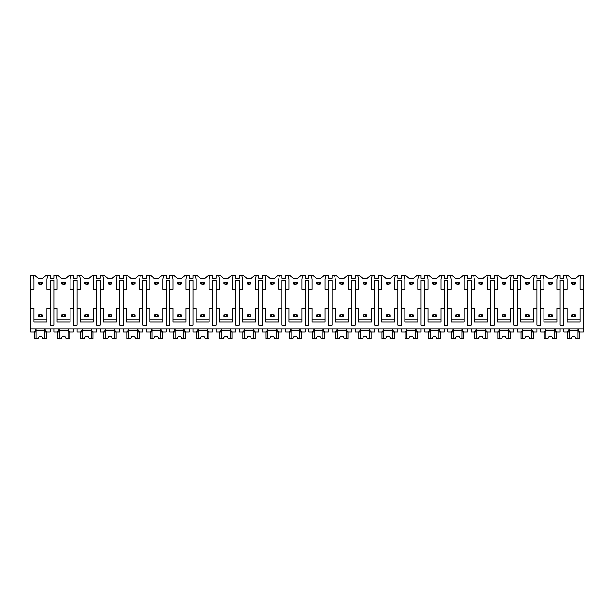 <?xml version="1.0" encoding="UTF-8"?>
<svg xmlns="http://www.w3.org/2000/svg" width="614" height="614" viewBox="0 0 614 614"><rect width="100%" height="100%" fill="white"/><g stroke="black" fill="none" stroke-linecap="round" stroke-linejoin="round"><path stroke-width="0.92" d="M30.7 289.271L33.947 289.271L33.947 279.071L33.248 275.364L30.7 275.364L30.7 331.921L33.87 331.921C34.914 331.621 35.574 330.616 35.858 328.904L35.858 331.921L33.248 331.921M30.7 308.504L33.947 308.504L33.947 322.089L46.925 322.089L46.925 308.504L50.171 308.504L50.171 325.197L53.879 325.197L53.879 308.504L57.125 308.504L57.125 322.089L70.103 322.089L70.103 308.504L73.35 308.504L73.35 325.197L77.057 325.197L77.057 308.504L80.304 308.504L80.304 322.089L93.282 322.089L93.282 308.504L96.528 308.504L96.528 325.197L100.235 325.197L100.235 308.504L103.482 308.504L103.482 322.089L116.46 322.089L116.46 308.504L119.707 308.504L119.707 325.197L123.422 325.197L123.422 308.504L126.661 308.504L126.661 322.089L139.647 322.089L139.647 308.504L142.885 308.504L142.885 325.197L146.6 325.197L146.6 308.504L149.839 308.504L149.839 322.089L162.825 322.089L162.825 308.504L166.072 308.504L166.072 325.197L169.779 325.197L169.779 308.504L173.025 308.504L173.025 322.089L186.004 322.089L186.004 308.504L189.25 308.504L189.25 325.197L192.957 325.197L192.957 308.504L196.204 308.504L196.204 322.089L209.182 322.089L209.182 308.504L212.429 308.504L212.429 325.197L216.136 325.197L216.136 308.504L219.382 308.504L219.382 322.089L232.361 322.089L232.361 308.504L235.607 308.504L235.607 325.197L239.314 325.197L239.314 308.504L242.561 308.504L242.561 322.089L255.539 322.089L255.539 308.504L258.786 308.504L258.786 325.197L262.493 325.197L262.493 308.504L265.739 308.504L265.739 322.089L278.718 322.089L278.718 308.504L281.964 308.504L281.964 325.197L285.671 325.197L285.671 308.504L288.918 308.504L288.918 322.089L301.904 322.089L301.904 308.504L305.143 308.504L305.143 325.197L308.857 325.197L308.857 308.504L312.096 308.504L312.096 322.089L325.082 322.089L325.082 308.504L328.329 308.504L328.329 325.197L332.036 325.197L332.036 308.504L335.282 308.504L335.282 322.089L348.261 322.089L348.261 308.504L351.507 308.504L351.507 325.197L355.214 325.197L355.214 308.504L358.461 308.504L358.461 322.089L371.439 322.089L371.439 308.504L374.686 308.504L374.686 325.197L378.393 325.197L378.393 308.504L381.639 308.504L381.639 322.089L394.618 322.089L394.618 308.504L397.864 308.504L397.864 325.197L401.571 325.197L401.571 308.504L404.818 308.504L404.818 322.089L417.796 322.089L417.796 308.504L421.043 308.504L421.043 325.197L424.75 325.197L424.75 308.504L427.996 308.504L427.996 322.089L440.975 322.089L440.975 308.504L444.221 308.504L444.221 325.197L447.928 325.197L447.928 308.504L451.175 308.504L451.175 322.089L464.161 322.089L464.161 308.504L467.4 308.504L467.4 325.197L471.115 325.197L471.115 308.504L474.353 308.504L474.353 322.089L487.339 322.089L487.339 308.504L490.578 308.504L490.578 325.197L494.293 325.197L494.293 308.504L497.54 308.504L497.54 322.089L510.518 322.089L510.518 308.504L513.764 308.504L513.764 325.197L517.472 325.197L517.472 308.504L520.718 308.504L520.718 322.089L533.696 322.089L533.696 308.504L536.943 308.504L536.943 325.197L540.65 325.197L540.65 308.504L543.897 308.504L543.897 322.089L556.875 322.089L556.875 308.504L560.121 308.504L560.121 325.197L563.829 325.197L563.829 308.504L567.075 308.504L567.075 322.089L580.053 322.089L580.053 308.504L583.3 308.504L583.3 331.921L580.13 331.921C579.079 331.606 578.411 330.601 578.142 328.904L578.142 331.921L580.752 331.921M33.248 275.364L34.806 275.364L38.114 278.142L42.75 278.142L46.065 275.364L50.171 275.364L50.171 278.142L53.879 278.142L53.879 275.364L57.985 275.364L61.3 278.142L65.936 278.142L69.244 275.364L73.35 275.364L73.35 278.142L77.057 278.142L77.057 275.364L81.163 275.364L84.479 278.142L89.114 278.142L92.43 275.364L96.528 275.364L96.528 278.142L100.235 278.142L100.235 275.364L104.342 275.364L107.657 278.142L112.293 278.142L115.609 275.364L119.707 275.364L119.707 278.142L123.422 278.142L123.422 275.364L127.52 275.364L130.836 278.142L135.471 278.142L138.787 275.364L142.885 275.364L142.885 278.142L146.6 278.142L146.6 275.364L150.699 275.364L154.014 278.142L158.65 278.142L161.966 275.364L166.072 275.364L166.072 278.142L169.779 278.142L169.779 275.364L173.877 275.364L177.193 278.142L181.828 278.142L185.144 275.364L189.25 275.364L189.25 278.142L192.957 278.142L192.957 275.364L197.063 275.364L200.371 278.142L205.007 278.142L208.323 275.364L212.429 275.364L212.429 278.142L216.136 278.142L216.136 275.364L220.242 275.364L223.557 278.142L228.193 278.142L231.501 275.364L235.607 275.364L235.607 278.142L239.314 278.142L239.314 275.364L243.42 275.364L246.736 278.142L251.372 278.142L254.687 275.364L258.786 275.364L258.786 278.142L262.493 278.142L262.493 275.364L266.599 275.364L269.914 278.142L274.55 278.142L277.866 275.364L281.964 275.364L281.964 278.142L285.671 278.142L285.671 275.364L289.777 275.364L293.093 278.142L297.729 278.142L301.044 275.364L305.143 275.364L305.143 278.142L308.857 278.142L308.857 275.364L312.956 275.364L316.271 278.142L320.907 278.142L324.223 275.364L328.329 275.364L328.329 278.142L332.036 278.142L332.036 275.364L336.134 275.364L339.45 278.142L344.086 278.142L347.401 275.364L351.507 275.364L351.507 278.142L355.214 278.142L355.214 275.364L359.313 275.364L362.628 278.142L367.264 278.142L370.58 275.364L374.686 275.364L374.686 278.142L378.393 278.142L378.393 275.364L382.499 275.364L385.807 278.142L390.443 278.142L393.758 275.364L397.864 275.364L397.864 278.142L401.571 278.142L401.571 275.364L405.677 275.364L408.993 278.142L413.629 278.142L416.937 275.364L421.043 275.364L421.043 278.142L424.75 278.142L424.75 275.364L428.856 275.364L432.172 278.142L436.807 278.142L440.123 275.364L444.221 275.364L444.221 278.142L447.928 278.142L447.928 275.364L452.034 275.364L455.35 278.142L459.986 278.142L463.301 275.364L467.4 275.364L467.4 278.142L471.115 278.142L471.115 275.364L475.213 275.364L478.529 278.142L483.164 278.142L486.48 275.364L490.578 275.364L490.578 278.142L494.293 278.142L494.293 275.364L498.391 275.364L501.707 278.142L506.343 278.142L509.658 275.364L513.764 275.364L513.764 278.142L517.472 278.142L517.472 275.364L521.57 275.364L524.886 278.142L529.521 278.142L532.837 275.364L536.943 275.364L536.943 278.142L540.65 278.142L540.65 275.364L544.756 275.364L548.064 278.142L552.7 278.142L556.015 275.364L560.121 275.364L560.121 278.142L563.829 278.142L563.829 275.364L567.935 275.364L571.25 278.142L575.886 278.142L579.194 275.364L580.752 275.364L580.053 279.071L580.053 289.271L583.3 289.271L583.3 308.504M30.7 328.904L583.3 328.904M53.879 308.504L53.879 280.46L50.171 280.46L50.171 308.504M563.829 308.504L563.829 280.46L560.121 280.46L560.121 308.504M580.053 319.771L567.075 319.771M540.65 308.504L540.65 289.271L543.897 289.271L543.897 279.071L543.198 275.364M556.875 319.771L543.897 319.771M517.472 308.504L517.472 289.271L520.718 289.271L520.718 279.071L520.02 275.364M536.943 308.504L536.943 280.46L540.65 280.46L540.65 289.271M533.696 319.771L520.718 319.771M494.293 308.504L494.293 289.271L497.54 289.271L497.54 279.071L496.841 275.364M513.764 308.504L513.764 280.46L517.472 280.46L517.472 289.271M510.518 319.771L497.54 319.771M471.115 308.504L471.115 289.271L474.353 289.271L474.353 279.071L473.663 275.364M490.578 308.504L490.578 280.46L494.293 280.46L494.293 289.271M487.339 319.771L474.353 319.771M447.928 308.504L447.928 289.271L451.175 289.271L451.175 279.071L450.484 275.364M467.4 308.504L467.4 280.46L471.115 280.46L471.115 289.271M464.161 319.771L451.175 319.771M424.75 308.504L424.75 289.271L427.996 289.271L427.996 279.071L427.298 275.364M444.221 308.504L444.221 280.46L447.928 280.46L447.928 289.271M440.975 319.771L427.996 319.771M401.571 308.504L401.571 289.271L404.818 289.271L404.818 279.071L404.119 275.364M421.043 308.504L421.043 280.46L424.75 280.46L424.75 289.271M417.796 319.771L404.818 319.771M378.393 308.504L378.393 289.271L381.639 289.271L381.639 279.071L380.941 275.364M397.864 308.504L397.864 280.46L401.571 280.46L401.571 289.271M394.618 319.771L381.639 319.771M355.214 308.504L355.214 289.271L358.461 289.271L358.461 279.071L357.762 275.364M374.686 308.504L374.686 280.46L378.393 280.46L378.393 289.271M371.439 319.771L358.461 319.771M332.036 308.504L332.036 289.271L335.282 289.271L335.282 279.071L334.584 275.364M351.507 308.504L351.507 280.46L355.214 280.46L355.214 289.271M348.261 319.771L335.282 319.771M308.857 308.504L308.857 289.271L312.096 289.271L312.096 279.071L311.405 275.364M328.329 308.504L328.329 280.46L332.036 280.46L332.036 289.271M325.082 319.771L312.096 319.771M285.671 308.504L285.671 289.271L288.918 289.271L288.918 279.071L288.227 275.364M305.143 308.504L305.143 280.46L308.857 280.46L308.857 289.271M301.904 319.771L288.918 319.771M262.493 308.504L262.493 289.271L265.739 289.271L265.739 279.071L265.048 275.364M281.964 308.504L281.964 280.46L285.671 280.46L285.671 289.271M278.718 319.771L265.739 319.771M239.314 308.504L239.314 289.271L242.561 289.271L242.561 279.071L241.862 275.364M258.786 308.504L258.786 280.46L262.493 280.46L262.493 289.271M255.539 319.771L242.561 319.771M216.136 308.504L216.136 289.271L219.382 289.271L219.382 279.071L218.684 275.364M235.607 308.504L235.607 280.46L239.314 280.46L239.314 289.271M232.361 319.771L219.382 319.771M192.957 308.504L192.957 289.271L196.204 289.271L196.204 279.071L195.505 275.364M212.429 308.504L212.429 280.46L216.136 280.46L216.136 289.271M209.182 319.771L196.204 319.771M169.779 308.504L169.779 289.271L173.025 289.271L173.025 279.071L172.327 275.364M189.25 308.504L189.25 280.46L192.957 280.46L192.957 289.271M186.004 319.771L173.025 319.771M146.6 308.504L146.6 289.271L149.839 289.271L149.839 279.071L149.148 275.364M166.072 308.504L166.072 280.46L169.779 280.46L169.779 289.271M162.825 319.771L149.839 319.771M123.422 308.504L123.422 289.271L126.661 289.271L126.661 279.071L125.97 275.364M142.885 308.504L142.885 280.46L146.6 280.46L146.6 289.271M139.647 319.771L126.661 319.771M100.235 308.504L100.235 289.271L103.482 289.271L103.482 279.071L102.791 275.364M119.707 308.504L119.707 280.46L123.422 280.46L123.422 289.271M116.46 319.771L103.482 319.771M77.057 308.504L77.057 289.271L80.304 289.271L80.304 279.071L79.605 275.364M96.528 308.504L96.528 280.46L100.235 280.46L100.235 289.271M93.282 319.771L80.304 319.771M73.35 308.504L73.35 280.46L77.057 280.46L77.057 289.271M70.103 319.771L57.125 319.771M46.925 319.771L33.947 319.771M574.489 316.479L575.418 316.479L575.418 314.859L572.639 314.859L572.639 316.479L574.489 316.479L574.489 314.859M572.639 316.479L571.711 316.479L571.711 314.859L572.639 314.859M574.489 284.029L574.489 282.409L572.639 282.409L572.639 284.029L575.418 284.029L575.418 282.409L574.489 282.409M572.639 284.029L571.711 284.029L571.711 282.409L572.639 282.409M574.259 284.029L574.259 284.489L572.87 284.489L572.87 284.029M574.259 314.859L574.259 314.391L572.87 314.391L572.87 314.859M551.311 316.479L552.239 316.479L552.239 314.859L549.461 314.859L549.461 316.479L551.311 316.479L551.311 314.859M549.461 316.479L548.532 316.479L548.532 314.859L549.461 314.859M551.311 284.029L551.311 282.409L549.461 282.409L549.461 284.029L552.239 284.029L552.239 282.409L551.311 282.409M549.461 284.029L548.532 284.029L548.532 282.409L549.461 282.409M551.08 284.029L551.08 284.489L549.691 284.489L549.691 284.029M551.08 314.859L551.08 314.391L549.691 314.391L549.691 314.859M528.132 316.479L529.061 316.479L529.061 314.859L526.275 314.859L526.275 316.479L528.132 316.479L528.132 314.859M526.275 316.479L525.354 316.479L525.354 314.859L526.275 314.859M528.132 284.029L528.132 282.409L526.275 282.409L526.275 284.029L529.061 284.029L529.061 282.409L528.132 282.409M526.275 284.029L525.354 284.029L525.354 282.409L526.275 282.409M527.902 284.029L527.902 284.489L526.513 284.489L526.513 284.029M527.902 314.859L527.902 314.391L526.513 314.391L526.513 314.859M504.954 316.479L505.882 316.479L505.882 314.859L503.096 314.859L503.096 316.479L504.954 316.479L504.954 314.859M503.096 316.479L502.175 316.479L502.175 314.859L503.096 314.859M504.954 284.029L504.954 282.409L503.096 282.409L503.096 284.029L505.882 284.029L505.882 282.409L504.954 282.409M503.096 284.029L502.175 284.029L502.175 282.409L503.096 282.409M504.723 284.029L504.723 284.489L503.334 284.489L503.334 284.029M504.723 314.859L504.723 314.391L503.334 314.391L503.334 314.859M481.775 316.479L482.704 316.479L482.704 314.859L479.918 314.859L479.918 316.479L481.775 316.479L481.775 314.859M479.918 316.479L478.989 316.479L478.989 314.859L479.918 314.859M481.775 284.029L481.775 282.409L479.918 282.409L479.918 284.029L482.704 284.029L482.704 282.409L481.775 282.409M479.918 284.029L478.989 284.029L478.989 282.409L479.918 282.409M481.545 284.029L481.545 284.489L480.148 284.489L480.148 284.029M481.545 314.859L481.545 314.391L480.148 314.391L480.148 314.859M458.597 316.479L459.518 316.479L459.518 314.859L456.739 314.859L456.739 316.479L458.597 316.479L458.597 314.859M456.739 316.479L455.811 316.479L455.811 314.859L456.739 314.859M458.597 284.029L458.597 282.409L456.739 282.409L456.739 284.029L459.518 284.029L459.518 282.409L458.597 282.409M456.739 284.029L455.811 284.029L455.811 282.409L456.739 282.409M458.359 284.029L458.359 284.489L456.969 284.489L456.969 284.029M458.359 314.859L458.359 314.391L456.969 314.391L456.969 314.859M435.418 316.479L436.339 316.479L436.339 314.859L433.561 314.859L433.561 316.479L435.418 316.479L435.418 314.859M433.561 316.479L432.632 316.479L432.632 314.859L433.561 314.859M435.418 284.029L435.418 282.409L433.561 282.409L433.561 284.029L436.339 284.029L436.339 282.409L435.418 282.409M433.561 284.029L432.632 284.029L432.632 282.409L433.561 282.409M435.18 284.029L435.18 284.489L433.791 284.489L433.791 284.029M435.18 314.859L435.18 314.391L433.791 314.391L433.791 314.859M412.232 316.479L413.161 316.479L413.161 314.859L410.382 314.859L410.382 316.479L412.232 316.479L412.232 314.859M410.382 316.479L409.454 316.479L409.454 314.859L410.382 314.859M412.232 284.029L412.232 282.409L410.382 282.409L410.382 284.029L413.161 284.029L413.161 282.409L412.232 282.409M410.382 284.029L409.454 284.029L409.454 282.409L410.382 282.409M412.002 284.029L412.002 284.489L410.612 284.489L410.612 284.029M412.002 314.859L412.002 314.391L410.612 314.391L410.612 314.859M389.053 316.479L389.982 316.479L389.982 314.859L387.204 314.859L387.204 316.479L389.053 316.479L389.053 314.859M387.204 316.479L386.275 316.479L386.275 314.859L387.204 314.859M389.053 284.029L389.053 282.409L387.204 282.409L387.204 284.029L389.982 284.029L389.982 282.409L389.053 282.409M387.204 284.029L386.275 284.029L386.275 282.409L387.204 282.409M388.823 284.029L388.823 284.489L387.434 284.489L387.434 284.029M388.823 314.859L388.823 314.391L387.434 314.391L387.434 314.859M365.875 316.479L366.804 316.479L366.804 314.859L364.025 314.859L364.025 316.479L365.875 316.479L365.875 314.859M364.025 316.479L363.097 316.479L363.097 314.859L364.025 314.859M365.875 284.029L365.875 282.409L364.025 282.409L364.025 284.029L366.804 284.029L366.804 282.409L365.875 282.409M364.025 284.029L363.097 284.029L363.097 282.409L364.025 282.409M365.645 284.029L365.645 284.489L364.255 284.489L364.255 284.029M365.645 314.859L365.645 314.391L364.255 314.391L364.255 314.859M342.696 316.479L343.625 316.479L343.625 314.859L340.839 314.859L340.839 316.479L342.696 316.479L342.696 314.859M340.839 316.479L339.918 316.479L339.918 314.859L340.839 314.859M342.696 284.029L342.696 282.409L340.839 282.409L340.839 284.029L343.625 284.029L343.625 282.409L342.696 282.409M340.839 284.029L339.918 284.029L339.918 282.409L340.839 282.409M342.466 284.489L342.466 284.029L342.466 284.489L341.077 284.489L341.077 284.029M342.466 314.391L342.466 314.859L342.466 314.391L341.077 314.391L341.077 314.859M319.518 316.479L320.447 316.479L320.447 314.859L317.661 314.859L317.661 316.479L319.518 316.479L319.518 314.859M317.661 316.479L316.732 316.479L316.732 314.859L317.661 314.859M319.518 284.029L319.518 282.409L317.661 282.409L317.661 284.029L320.447 284.029L320.447 282.409L319.518 282.409M317.661 284.029L316.732 284.029L316.732 282.409L317.661 282.409M319.288 284.029L319.288 284.489L317.891 284.489L317.891 284.029M319.288 314.859L319.288 314.391L317.891 314.391L317.891 314.859M296.339 316.479L297.268 316.479L297.268 314.859L294.482 314.859L294.482 316.479L296.339 316.479L296.339 314.859M294.482 316.479L293.553 316.479L293.553 314.859L294.482 314.859M296.339 284.029L296.339 282.409L294.482 282.409L294.482 284.029L297.268 284.029L297.268 282.409L296.339 282.409M294.482 284.029L293.553 284.029L293.553 282.409L294.482 282.409M296.109 284.029L296.109 284.489L294.712 284.489L294.712 284.029M296.109 314.859L296.109 314.391L294.712 314.391L294.712 314.859M273.161 316.479L274.082 316.479L274.082 314.859L271.304 314.859L271.304 316.479L273.161 316.479L273.161 314.859M271.304 316.479L270.375 316.479L270.375 314.859L271.304 314.859M273.161 284.029L273.161 282.409L271.304 282.409L271.304 284.029L274.082 284.029L274.082 282.409L273.161 282.409M271.304 284.029L270.375 284.029L270.375 282.409L271.304 282.409M272.923 284.029L272.923 284.489L271.534 284.489L271.534 284.029M271.534 314.391L271.534 314.859L271.534 314.391L272.923 314.391L272.923 314.859M249.975 316.479L250.903 316.479L250.903 314.859L248.125 314.859L248.125 316.479L249.975 316.479L249.975 314.859M248.125 316.479L247.196 316.479L247.196 314.859L248.125 314.859M249.975 284.029L249.975 282.409L248.125 282.409L248.125 284.029L250.903 284.029L250.903 282.409L249.975 282.409M248.125 284.029L247.196 284.029L247.196 282.409L248.125 282.409M248.355 284.489L248.355 284.029L248.355 284.489L249.744 284.489L249.744 284.029M249.744 314.859L249.744 314.391L248.355 314.391L248.355 314.859M226.796 316.479L227.725 316.479L227.725 314.859L224.947 314.859L224.947 316.479L226.796 316.479L226.796 314.859M224.947 316.479L224.018 316.479L224.018 314.859L224.947 314.859M226.796 284.029L226.796 282.409L224.947 282.409L224.947 284.029L227.725 284.029L227.725 282.409L226.796 282.409M224.947 284.029L224.018 284.029L224.018 282.409L224.947 282.409M225.177 284.489L225.177 284.029L225.177 284.489L226.566 284.489L226.566 284.029M226.566 314.859L226.566 314.391L225.177 314.391L225.177 314.859M203.618 316.479L204.546 316.479L204.546 314.859L201.768 314.859L201.768 316.479L203.618 316.479L203.618 314.859M201.768 316.479L200.839 316.479L200.839 314.859L201.768 314.859M203.618 284.029L203.618 282.409L201.768 282.409L201.768 284.029L204.546 284.029L204.546 282.409L203.618 282.409M201.768 284.029L200.839 284.029L200.839 282.409L201.768 282.409M203.387 284.029L203.387 284.489L201.998 284.489L201.998 284.029M203.387 314.859L203.387 314.391L201.998 314.391L201.998 314.859M180.439 316.479L181.368 316.479L181.368 314.859L178.582 314.859L178.582 316.479L180.439 316.479L180.439 314.859M178.582 316.479L177.661 316.479L177.661 314.859L178.582 314.859M180.439 284.029L180.439 282.409L178.582 282.409L178.582 284.029L181.368 284.029L181.368 282.409L180.439 282.409M178.582 284.029L177.661 284.029L177.661 282.409L178.582 282.409M180.209 284.029L180.209 284.489L178.82 284.489L178.82 284.029M180.209 314.859L180.209 314.391L178.82 314.391L178.82 314.859M157.261 316.479L158.189 316.479L158.189 314.859L155.403 314.859L155.403 316.479L157.261 316.479L157.261 314.859M155.403 316.479L154.482 316.479L154.482 314.859L155.403 314.859M157.261 284.029L157.261 282.409L155.403 282.409L155.403 284.029L158.189 284.029L158.189 282.409L157.261 282.409M155.403 284.029L154.482 284.029L154.482 282.409L155.403 282.409M157.03 284.029L157.03 284.489L155.641 284.489L155.641 284.029M157.03 314.859L157.03 314.391L155.641 314.391L155.641 314.859M134.082 316.479L135.011 316.479L135.011 314.859L132.225 314.859L132.225 316.479L134.082 316.479L134.082 314.859M132.225 316.479L131.296 316.479L131.296 314.859L132.225 314.859M134.082 284.029L134.082 282.409L132.225 282.409L132.225 284.029L135.011 284.029L135.011 282.409L134.082 282.409M132.225 284.029L131.296 284.029L131.296 282.409L132.225 282.409M133.852 284.489L133.852 284.029L133.852 284.489L132.455 284.489L132.455 284.029M132.455 314.391L132.455 314.859L132.455 314.391L133.852 314.391L133.852 314.859L133.852 314.391M110.904 316.479L111.825 316.479L111.825 314.859L109.046 314.859L109.046 316.479L110.904 316.479L110.904 314.859M109.046 316.479L108.118 316.479L108.118 314.859L109.046 314.859M110.904 284.029L110.904 282.409L109.046 282.409L109.046 284.029L111.825 284.029L111.825 282.409L110.904 282.409M109.046 284.029L108.118 284.029L108.118 282.409L109.046 282.409M110.666 284.489L110.666 284.029L110.666 284.489L109.277 284.489L109.277 284.029M110.666 314.391L110.666 314.859L110.666 314.391L109.277 314.391L109.277 314.859M87.725 316.479L88.646 316.479L88.646 314.859L85.868 314.859L85.868 316.479L87.725 316.479L87.725 314.859M85.868 316.479L84.939 316.479L84.939 314.859L85.868 314.859M87.725 284.029L87.725 282.409L85.868 282.409L85.868 284.029L88.646 284.029L88.646 282.409L87.725 282.409M85.868 284.029L84.939 284.029L84.939 282.409L85.868 282.409M86.098 284.489L86.098 284.029L86.098 284.489L87.487 284.489L87.487 284.029M86.098 314.391L86.098 314.859L86.098 314.391L87.487 314.391L87.487 314.859M64.539 316.479L65.468 316.479L65.468 314.859L62.689 314.859L62.689 316.479L64.539 316.479L64.539 314.859M62.689 316.479L61.761 316.479L61.761 314.859L62.689 314.859M64.539 284.029L64.539 282.409L62.689 282.409L62.689 284.029L65.468 284.029L65.468 282.409L64.539 282.409M62.689 284.029L61.761 284.029L61.761 282.409L62.689 282.409M64.309 284.489L64.309 284.029L64.309 284.489L62.92 284.489L62.92 284.029L62.92 284.489M62.92 314.391L62.92 314.859L62.92 314.391L64.309 314.391L64.309 314.859M41.361 316.479L42.289 316.479L42.289 314.859L39.511 314.859L39.511 316.479L41.361 316.479L41.361 314.859M39.511 316.479L38.582 316.479L38.582 314.859L39.511 314.859M41.361 284.029L41.361 282.409L39.511 282.409L39.511 284.029L42.289 284.029L42.289 282.409L41.361 282.409M39.511 284.029L38.582 284.029L38.582 282.409L39.511 282.409M39.741 284.489L39.741 284.029L39.741 284.489L41.13 284.489L41.13 284.029M39.741 314.391L39.741 314.859L39.741 314.391L41.13 314.391L41.13 314.859M563.829 289.271L567.075 289.271L567.075 279.071L566.377 275.364M557.573 275.364L556.875 279.071L556.875 289.271L560.121 289.271M534.395 275.364L533.696 279.071L533.696 289.271L536.943 289.271M511.209 275.364L510.518 279.071L510.518 289.271L513.764 289.271M488.03 275.364L487.339 279.071L487.339 289.271L490.578 289.271M464.852 275.364L464.161 279.071L464.161 289.271L467.4 289.271M441.673 275.364L440.975 279.071L440.975 289.271L444.221 289.271M418.495 275.364L417.796 279.071L417.796 289.271L421.043 289.271M395.316 275.364L394.618 279.071L394.618 289.271L397.864 289.271M372.138 275.364L371.439 279.071L371.439 289.271L374.686 289.271M348.952 275.364L348.261 279.071L348.261 289.271L351.507 289.271M325.773 275.364L325.082 279.071L325.082 289.271L328.329 289.271M302.595 275.364L301.904 279.071L301.904 289.271L305.143 289.271M279.416 275.364L278.718 279.071L278.718 289.271L281.964 289.271M256.238 275.364L255.539 279.071L255.539 289.271L258.786 289.271M233.059 275.364L232.361 279.071L232.361 289.271L235.607 289.271M209.881 275.364L209.182 279.071L209.182 289.271L212.429 289.271M186.702 275.364L186.004 279.071L186.004 289.271L189.25 289.271M163.516 275.364L162.825 279.071L162.825 289.271L166.072 289.271M140.337 275.364L139.647 279.071L139.647 289.271L142.885 289.271M117.159 275.364L116.46 279.071L116.46 289.271L119.707 289.271M93.98 275.364L93.282 279.071L93.282 289.271L96.528 289.271M70.802 275.364L70.103 279.071L70.103 289.271L73.35 289.271M53.879 289.271L57.125 289.271L57.125 279.071L56.427 275.364M47.623 275.364L46.925 279.071L46.925 289.271L50.171 289.271M580.752 275.364L583.3 275.364L583.3 289.271M53.879 328.904L53.879 331.921L57.048 331.921C58.092 331.621 58.76 330.616 59.036 328.904L59.036 331.921L56.427 331.921M563.829 328.904L563.829 331.921L566.998 331.921C568.042 331.621 568.71 330.616 568.986 328.904L568.986 331.921L566.377 331.921M557.573 331.921L554.964 331.921L554.964 328.904C555.233 330.601 555.893 331.606 556.952 331.921L560.121 331.921L560.121 328.904M540.65 328.904L540.65 331.921L543.82 331.921C544.864 331.621 545.524 330.616 545.808 328.904L545.808 331.921L543.198 331.921M534.395 331.921L531.778 331.921L531.778 328.904C532.054 330.601 532.714 331.606 533.773 331.921L536.943 331.921L536.943 328.904M517.472 328.904L517.472 331.921L520.641 331.921C521.685 331.621 522.345 330.616 522.629 328.904L522.629 331.921L520.02 331.921M511.209 331.921L508.599 331.921L508.599 328.904C508.876 330.601 509.536 331.606 510.595 331.921L513.764 331.921L513.764 328.904M494.293 328.904L494.293 331.921L497.463 331.921C498.507 331.621 499.167 330.616 499.451 328.904L499.451 331.921L496.841 331.921M488.03 331.921L485.421 331.921L485.421 328.904C485.697 330.601 486.357 331.606 487.416 331.921L490.578 331.921L490.578 328.904M471.115 328.904L471.115 331.921L474.277 331.921C475.328 331.621 475.988 330.616 476.272 328.904L476.272 331.921L473.663 331.921M464.852 331.921L462.242 331.921L462.242 328.904C462.511 330.601 463.179 331.606 464.23 331.921L467.4 331.921L467.4 328.904M447.928 328.904L447.928 331.921L451.098 331.921C452.142 331.621 452.81 330.616 453.094 328.904L453.094 331.921L450.484 331.921M441.673 331.921L439.064 331.921L439.064 328.904C439.332 330.601 440 331.606 441.052 331.921L444.221 331.921L444.221 328.904M424.75 328.904L424.75 331.921L427.92 331.921C428.963 331.621 429.631 330.616 429.915 328.904L429.915 331.921L427.298 331.921M418.495 331.921L415.885 331.921L415.885 328.904C416.154 330.601 416.822 331.606 417.873 331.921L421.043 331.921L421.043 328.904M401.571 328.904L401.571 331.921L404.741 331.921C405.785 331.621 406.453 330.616 406.729 328.904L406.729 331.921L404.119 331.921M395.316 331.921L392.707 331.921L392.707 328.904C392.975 330.601 393.643 331.606 394.695 331.921L397.864 331.921L397.864 328.904M378.393 328.904L378.393 331.921L381.563 331.921C382.606 331.621 383.266 330.616 383.55 328.904L383.55 331.921L380.941 331.921M372.138 331.921L369.521 331.921L369.521 328.904C369.797 330.601 370.457 331.606 371.516 331.921L374.686 331.921L374.686 328.904M355.214 328.904L355.214 331.921L358.384 331.921C359.428 331.621 360.088 330.616 360.372 328.904L360.372 331.921L357.762 331.921M348.952 331.921L346.342 331.921L346.342 328.904C346.618 330.601 347.278 331.606 348.338 331.921L351.507 331.921L351.507 328.904M332.036 328.904L332.036 331.921L335.206 331.921C336.249 331.621 336.909 330.616 337.193 328.904L337.193 331.921L334.584 331.921M325.773 331.921L323.164 331.921L323.164 328.904C323.44 330.601 324.1 331.606 325.159 331.921L328.329 331.921L328.329 328.904M308.857 328.904L308.857 331.921L312.027 331.921C313.071 331.621 313.731 330.616 314.015 328.904L314.015 331.921L311.405 331.921M302.595 331.921L299.985 331.921L299.985 328.904C300.261 330.601 300.921 331.606 301.973 331.921L305.143 331.921L305.143 328.904M285.671 328.904L285.671 331.921L288.841 331.921C289.885 331.621 290.552 330.616 290.836 328.904L290.836 331.921L288.227 331.921M279.416 331.921L276.807 331.921L276.807 328.904C277.075 330.601 277.743 331.606 278.794 331.921L281.964 331.921L281.964 328.904M262.493 328.904L262.493 331.921L265.662 331.921C266.706 331.621 267.374 330.616 267.658 328.904L267.658 331.921L265.048 331.921M256.238 331.921L253.628 331.921L253.628 328.904C253.897 330.601 254.564 331.606 255.616 331.921L258.786 331.921L258.786 328.904M239.314 328.904L239.314 331.921L242.484 331.921C243.528 331.621 244.195 330.616 244.479 328.904L244.479 331.921L241.862 331.921M233.059 331.921L230.45 331.921L230.45 328.904C230.718 330.601 231.386 331.606 232.437 331.921L235.607 331.921L235.607 328.904M216.136 328.904L216.136 331.921L219.305 331.921C220.349 331.621 221.017 330.616 221.293 328.904L221.293 331.921L218.684 331.921M209.881 331.921L207.271 331.921L207.271 328.904C207.54 330.601 208.2 331.606 209.259 331.921L212.429 331.921L212.429 328.904M192.957 328.904L192.957 331.921L196.127 331.921C197.171 331.621 197.831 330.616 198.115 328.904L198.115 331.921L195.505 331.921M186.702 331.921L184.085 331.921L184.085 328.904C184.361 330.601 185.021 331.606 186.08 331.921L189.25 331.921L189.25 328.904M169.779 328.904L169.779 331.921L172.948 331.921C173.992 331.621 174.652 330.616 174.936 328.904L174.936 331.921L172.327 331.921M163.516 331.921L160.906 331.921L160.906 328.904C161.183 330.601 161.843 331.606 162.902 331.921L166.072 331.921L166.072 328.904M146.6 328.904L146.6 331.921L149.77 331.921C150.814 331.621 151.474 330.616 151.758 328.904L151.758 331.921L149.148 331.921M140.337 331.921L137.728 331.921L137.728 328.904C138.004 330.601 138.664 331.606 139.723 331.921L142.885 331.921L142.885 328.904M123.422 328.904L123.422 331.921L126.584 331.921C127.635 331.621 128.295 330.616 128.579 328.904L128.579 331.921L125.97 331.921M117.159 331.921L114.549 331.921L114.549 328.904C114.818 330.601 115.486 331.606 116.537 331.921L119.707 331.921L119.707 328.904M100.235 328.904L100.235 331.921L103.405 331.921C104.449 331.621 105.117 330.616 105.401 328.904L105.401 331.921L102.791 331.921M93.98 331.921L91.371 331.921L91.371 328.904C91.639 330.601 92.307 331.606 93.359 331.921L96.528 331.921L96.528 328.904M77.057 328.904L77.057 331.921L80.227 331.921C81.271 331.621 81.938 330.616 82.222 328.904L82.222 331.921L79.605 331.921M70.802 331.921L68.192 331.921L68.192 328.904C68.461 330.601 69.129 331.606 70.18 331.921L73.35 331.921L73.35 328.904M47.623 331.921L45.014 331.921L45.014 328.904C45.282 330.601 45.95 331.606 47.002 331.921L50.171 331.921L50.171 328.904M577.966 328.904L577.966 338.636L579.708 338.636L579.708 331.921M569.163 328.904L569.163 338.636L567.42 338.636L567.42 331.921M569.163 338.636L571.097 338.636L572.409 336.318L574.727 336.318L576.032 338.636L577.966 338.636M577.966 330.294L569.163 330.294M572.409 336.318L574.727 336.318M44.837 328.904L44.837 338.636L46.58 338.636L46.58 331.921M36.034 328.904L36.034 338.636L34.292 338.636L34.292 331.921M36.034 338.636L37.968 338.636L39.273 336.318L41.591 336.318L42.903 338.636L44.837 338.636M44.837 330.294L36.034 330.294M39.273 336.318L41.591 336.318M554.787 328.904L554.787 338.636L556.53 338.636L556.53 331.921M545.984 328.904L545.984 338.636L544.242 338.636L544.242 331.921M545.984 338.636L547.918 338.636L549.223 336.318L551.541 336.318L552.853 338.636L554.787 338.636M554.787 330.294L545.984 330.294M549.223 336.318L551.541 336.318M531.609 328.904L531.609 338.636L533.351 338.636L533.351 331.921M522.798 328.904L522.798 338.636L521.063 338.636L521.063 331.921M522.798 338.636L524.732 338.636L526.044 336.318L528.362 336.318L529.675 338.636L531.609 338.636M531.609 330.294L522.798 330.294M526.044 336.318L528.362 336.318M508.43 328.904L508.43 338.636L510.165 338.636L510.165 331.921M499.619 328.904L499.619 338.636L497.885 338.636L497.885 331.921M499.619 338.636L501.554 338.636L502.866 336.318L505.184 336.318L506.496 338.636L508.43 338.636M508.43 330.294L499.619 330.294M502.866 336.318L505.184 336.318M485.252 328.904L485.252 338.636L486.986 338.636L486.986 331.921M476.441 328.904L476.441 338.636L474.706 338.636L474.706 331.921M476.441 338.636L478.375 338.636L479.688 336.318L482.005 336.318L483.318 338.636L485.252 338.636M485.252 330.294L476.441 330.294M479.688 336.318L482.005 336.318M462.073 328.904L462.073 338.636L463.808 338.636L463.808 331.921M453.262 328.904L453.262 338.636L451.528 338.636L451.528 331.921M453.262 338.636L455.197 338.636L456.509 336.318L458.827 336.318L460.139 338.636L462.073 338.636M462.073 330.294L453.262 330.294M456.509 336.318L458.827 336.318M438.895 328.904L438.895 338.636L440.629 338.636L440.629 331.921M430.084 328.904L430.084 338.636L428.342 338.636L428.342 331.921M430.084 338.636L432.018 338.636L433.33 336.318L435.648 336.318L436.961 338.636L438.895 338.636M438.895 330.294L430.084 330.294M433.33 336.318L435.648 336.318M415.709 328.904L415.709 338.636L417.451 338.636L417.451 331.921M406.905 328.904L406.905 338.636L405.163 338.636L405.163 331.921M406.905 338.636L408.84 338.636L410.152 336.318L412.47 336.318L413.775 338.636L415.709 338.636M415.709 330.294L406.905 330.294M410.152 336.318L412.47 336.318M392.53 328.904L392.53 338.636L394.272 338.636L394.272 331.921M383.727 328.904L383.727 338.636L381.985 338.636L381.985 331.921M383.727 338.636L385.661 338.636L386.966 336.318L389.284 336.318L390.596 338.636L392.53 338.636M392.53 330.294L383.727 330.294M386.966 336.318L389.284 336.318M369.352 328.904L369.352 338.636L371.094 338.636L371.094 331.921M360.548 328.904L360.548 338.636L358.806 338.636L358.806 331.921M360.548 338.636L362.475 338.636L363.787 336.318L366.105 336.318L367.418 338.636L369.352 338.636M369.352 330.294L360.548 330.294M363.787 336.318L366.105 336.318M346.173 328.904L346.173 338.636L347.915 338.636L347.915 331.921M337.362 328.904L337.362 338.636L335.628 338.636L335.628 331.921M337.362 338.636L339.296 338.636L340.609 336.318L342.927 336.318L344.239 338.636L346.173 338.636M346.173 330.294L337.362 330.294M340.609 336.318L342.927 336.318M322.995 328.904L322.995 338.636L324.729 338.636L324.729 331.921M314.184 328.904L314.184 338.636L312.449 338.636L312.449 331.921M314.184 338.636L316.118 338.636L317.43 336.318L319.748 336.318L321.061 338.636L322.995 338.636M322.995 330.294L314.184 330.294M317.43 336.318L319.748 336.318M299.816 328.904L299.816 338.636L301.551 338.636L301.551 331.921M291.005 328.904L291.005 338.636L289.271 338.636L289.271 331.921M291.005 338.636L292.939 338.636L294.252 336.318L296.57 336.318L297.882 338.636L299.816 338.636M299.816 330.294L291.005 330.294M294.252 336.318L296.57 336.318M276.638 328.904L276.638 338.636L278.372 338.636L278.372 331.921M267.827 328.904L267.827 338.636L266.085 338.636L266.085 331.921M267.827 338.636L269.761 338.636L271.073 336.318L273.391 336.318L274.704 338.636L276.638 338.636M276.638 330.294L267.827 330.294M271.073 336.318L273.391 336.318M253.452 328.904L253.452 338.636L255.194 338.636L255.194 331.921M244.648 328.904L244.648 338.636L242.906 338.636L242.906 331.921M244.648 338.636L246.582 338.636L247.895 336.318L250.213 336.318L251.525 338.636L253.452 338.636M253.452 330.294L244.648 330.294M247.895 336.318L250.213 336.318M230.273 328.904L230.273 338.636L232.015 338.636L232.015 331.921M221.47 328.904L221.47 338.636L219.728 338.636L219.728 331.921M221.47 338.636L223.404 338.636L224.716 336.318L227.034 336.318L228.339 338.636L230.273 338.636M230.273 330.294L221.47 330.294M224.716 336.318L227.034 336.318M207.095 328.904L207.095 338.636L208.837 338.636L208.837 331.921M198.291 328.904L198.291 338.636L196.549 338.636L196.549 331.921M198.291 338.636L200.225 338.636L201.53 336.318L203.848 336.318L205.16 338.636L207.095 338.636M207.095 330.294L198.291 330.294M201.53 336.318L203.848 336.318M183.916 328.904L183.916 338.636L185.658 338.636L185.658 331.921M175.105 328.904L175.105 338.636L173.371 338.636L173.371 331.921M175.105 338.636L177.039 338.636L178.352 336.318L180.669 336.318L181.982 338.636L183.916 338.636M183.916 330.294L175.105 330.294M178.352 336.318L180.669 336.318M160.738 328.904L160.738 338.636L162.472 338.636L162.472 331.921M151.927 328.904L151.927 338.636L150.192 338.636L150.192 331.921M151.927 338.636L153.861 338.636L155.173 336.318L157.491 336.318L158.803 338.636L160.738 338.636M160.738 330.294L151.927 330.294M155.173 336.318L157.491 336.318M137.559 328.904L137.559 338.636L139.294 338.636L139.294 331.921M128.748 328.904L128.748 338.636L127.014 338.636L127.014 331.921M128.748 338.636L130.682 338.636L131.995 336.318L134.312 336.318L135.625 338.636L137.559 338.636M137.559 330.294L128.748 330.294M131.995 336.318L134.312 336.318M114.381 328.904L114.381 338.636L116.115 338.636L116.115 331.921M105.57 328.904L105.57 338.636L103.835 338.636L103.835 331.921M105.57 338.636L107.504 338.636L108.816 336.318L111.134 336.318L112.446 338.636L114.381 338.636M114.381 330.294L105.57 330.294M108.816 336.318L111.134 336.318M91.202 328.904L91.202 338.636L92.937 338.636L92.937 331.921M82.391 328.904L82.391 338.636L80.649 338.636L80.649 331.921M82.391 338.636L84.325 338.636L85.638 336.318L87.955 336.318L89.268 338.636L91.202 338.636M91.202 330.294L82.391 330.294M85.638 336.318L87.955 336.318M68.016 328.904L68.016 338.636L69.758 338.636L69.758 331.921M59.213 328.904L59.213 338.636L57.47 338.636L57.47 331.921M59.213 338.636L61.147 338.636L62.459 336.318L64.777 336.318L66.082 338.636L68.016 338.636M68.016 330.294L59.213 330.294M62.459 336.318L64.777 336.318"/></g></svg>
